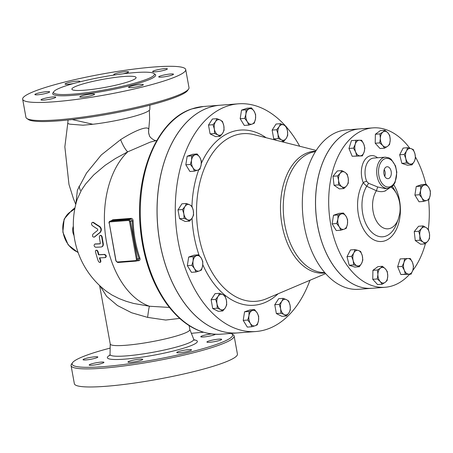 <?xml version="1.0" encoding="UTF-8"?>
<svg xmlns="http://www.w3.org/2000/svg" width="453" height="453" viewBox="0 0 453 453"><rect width="100%" height="100%" fill="white"/><g stroke="black" fill="none" stroke-linecap="round" stroke-linejoin="round"><path stroke-width="0.68" d="M414.948 153.816L415.486 158.142L414.291 161.466A7.831 4.904 85.6 0 0 414.948 153.816A7.831 4.904 85.6 0 0 411.047 148.601L413.323 149.569L414.948 153.816M412.009 164.869L409.733 163.901A7.831 4.904 85.6 0 0 414.291 161.466L412.009 164.869L407.485 165.215L401.845 163.357L406.369 163.012L405.831 158.686A7.831 4.904 85.6 0 0 409.733 163.901L406.369 163.012M406.488 151.036L407.683 147.712L411.047 148.601A7.831 4.904 85.6 0 0 406.488 151.036A7.831 4.904 85.6 0 0 405.831 158.686L404.206 154.439L406.488 151.036M387.87 132.82L389.75 135.504L390.214 139.954A7.831 4.904 85.6 0 0 387.87 132.82A7.831 4.904 85.6 0 0 382.944 132.027L384.908 130.221L387.87 132.82M389.591 144.484L387.626 146.291A7.831 4.904 85.6 0 0 390.214 139.954L389.591 144.484M384.58 148.176L382.7 145.492A7.831 4.904 85.6 0 0 387.626 146.291L384.58 148.176L380.056 148.522L375.209 143.239L375.373 134.258L379.897 133.912L382.944 132.027A7.831 4.904 85.6 0 0 380.361 138.358L379.897 133.912M379.739 142.888L380.361 138.358A7.831 4.904 85.6 0 0 382.7 145.492L379.739 142.888L375.209 143.239M359.342 140.232L361.636 140.266L363.782 144.122A7.831 4.904 85.6 0 0 359.342 140.232A7.831 4.904 85.6 0 0 355.271 144.162L355.962 140.288L359.342 140.232M364.846 148.069L364.161 151.942A7.831 4.904 85.6 0 0 363.782 144.122L364.846 148.069M362.383 155.894L360.09 155.866A7.831 4.904 85.6 0 0 364.161 151.942L362.383 155.894L352.185 156.268L348.969 148.459L353.499 148.114L355.271 144.162A7.831 4.904 85.6 0 0 355.645 151.976L353.499 148.114M356.709 155.917L355.645 151.976A7.831 4.904 85.6 0 0 360.09 155.866L352.185 156.268M340.248 173.222L341.873 170.6L345.095 172.383A7.831 4.904 85.6 0 0 340.248 173.222A7.831 4.904 85.6 0 0 338.595 180.368L337.536 175.923L340.248 173.222M347.236 174.252L348.289 178.697A7.831 4.904 85.6 0 0 345.095 172.383L347.236 174.252M348.261 183.227L346.636 185.843A7.831 4.904 85.6 0 0 348.289 178.697L348.261 183.227M341.783 186.681L338.561 184.898L338.595 180.368A7.831 4.904 85.6 0 0 341.783 186.681A7.831 4.904 85.6 0 0 346.636 185.843L343.923 188.55L341.783 186.681M337.893 219.184L338.017 214.932L341.29 213.941A7.831 4.904 85.6 0 0 337.893 219.184A7.831 4.904 85.6 0 0 339.28 226.828L336.675 223.522L337.893 219.184M343.482 213.035L346.081 216.336A7.831 4.904 85.6 0 0 341.29 213.941L343.482 213.035L338.952 213.38L333.493 215.277L338.017 214.932M347.598 219.722L347.468 223.975A7.831 4.904 85.6 0 0 346.081 216.336L347.598 219.722M344.07 229.224L340.798 230.215L339.28 226.828A7.831 4.904 85.6 0 0 344.07 229.224A7.831 4.904 85.6 0 0 347.468 223.975L346.256 228.312L344.07 229.224M353.17 260.566L351.539 256.319L353.821 252.916A7.831 4.904 85.6 0 0 353.17 260.566A7.831 4.904 85.6 0 0 357.072 265.781L353.708 264.897L353.17 260.566M355.016 249.597L358.38 250.481A7.831 4.904 85.6 0 0 353.821 252.916L355.016 249.597L350.492 249.943L347.015 256.664L351.539 256.319M360.656 251.449L362.281 255.696A7.831 4.904 85.6 0 0 358.38 250.481L360.656 251.449M361.63 263.346L359.348 266.749L357.072 265.781A7.831 4.904 85.6 0 0 361.63 263.346A7.831 4.904 85.6 0 0 362.281 255.696L362.825 260.028L361.63 263.346M380.243 281.562L377.275 278.957L377.898 274.427A7.831 4.904 85.6 0 0 380.243 281.562A7.831 4.904 85.6 0 0 385.169 282.355L382.122 284.246L380.243 281.562M377.44 269.982L380.486 268.091A7.831 4.904 85.6 0 0 377.898 274.427L377.44 269.982L372.91 270.328L377.921 266.636L382.445 266.29L385.412 268.889A7.831 4.904 85.6 0 0 380.486 268.091L382.445 266.29M387.751 276.024L387.128 280.554L385.169 282.355A7.831 4.904 85.6 0 0 387.751 276.024A7.831 4.904 85.6 0 0 385.412 268.889L387.292 271.574L387.751 276.024M408.776 274.15L405.395 274.201L404.331 270.254A7.831 4.904 85.6 0 0 408.776 274.15A7.831 4.904 85.6 0 0 412.842 270.22L411.069 274.178L408.776 274.15M402.179 266.398L403.957 262.44A7.831 4.904 85.6 0 0 404.331 270.254L402.179 266.398L397.655 266.743L400.118 258.918L408.023 258.516A7.831 4.904 85.6 0 0 403.957 262.44L404.642 258.567M412.468 262.406L413.532 266.353L412.842 270.22A7.831 4.904 85.6 0 0 412.468 262.406A7.831 4.904 85.6 0 0 408.023 258.516L410.316 258.544L412.468 262.406M427.864 241.16L425.152 243.861L423.017 241.998A7.831 4.904 85.6 0 0 427.864 241.16A7.831 4.904 85.6 0 0 429.523 234.014L429.489 238.538L427.864 241.16M419.795 240.215L419.823 235.685A7.831 4.904 85.6 0 0 423.017 241.998L419.795 240.215L415.265 240.56L414.24 231.585L418.77 231.24L421.483 228.539A7.831 4.904 85.6 0 0 419.823 235.685L418.77 231.24M426.33 227.7L428.464 229.563L429.523 234.014A7.831 4.904 85.6 0 0 426.33 227.7A7.831 4.904 85.6 0 0 421.483 228.539L423.108 225.917L426.33 227.7M401.845 163.357L399.676 154.784L403.153 148.063L407.683 147.712M399.676 154.784L404.206 154.439M375.373 134.258L380.378 130.566L384.908 130.221M348.969 148.459L351.432 140.634L355.962 140.288M343.923 188.55L339.393 188.895L334.037 185.243L338.561 184.898M334.037 185.243L333.012 176.274L337.536 175.923M333.012 176.274L337.349 170.945L341.873 170.6M336.675 223.522L332.151 223.867L336.268 230.56L340.798 230.215M332.151 223.867L333.493 215.277M353.708 264.897L349.178 265.243L354.818 267.094L359.348 266.749M349.178 265.243L347.015 256.664M377.275 278.957L372.751 279.303L377.592 284.592L382.122 284.246M405.395 274.201L400.865 274.546L411.069 274.178M414.24 231.585L418.578 226.262L423.108 225.917M415.265 240.56L420.627 244.212L425.152 243.861M372.751 279.303L372.91 270.328M400.865 274.546L397.655 266.743M371.93 288.284A79.932 50.085 -94.4 0 1 371.907 288.284L358.725 289.297A79.932 50.085 -94.4 0 1 302.683 213.42A79.932 50.085 -94.4 0 1 346.522 129.898L359.705 128.89A79.932 50.085 -94.4 0 1 359.727 128.89M430.225 195.198L429.008 199.535L426.822 200.441A7.831 4.904 85.6 0 0 430.225 195.198A7.831 4.904 85.6 0 0 428.832 187.553L430.35 190.945L430.225 195.198M423.549 201.432L422.032 198.046A7.831 4.904 85.6 0 0 426.822 200.441L423.549 201.432L419.019 201.778L414.903 195.09L419.427 194.739L420.644 190.402A7.831 4.904 85.6 0 0 422.032 198.046L419.427 194.739M424.042 185.158L426.233 184.252L428.832 187.553A7.831 4.904 85.6 0 0 424.042 185.158A7.831 4.904 85.6 0 0 420.644 190.402L420.769 186.149L424.042 185.158M414.903 195.09L416.245 186.494L421.703 184.597L426.233 184.252M416.245 186.494L420.769 186.149M280.634 308.765L279.286 304.393L281.794 301.324A7.831 4.904 85.6 0 0 280.634 308.765A7.831 4.904 85.6 0 0 284.201 314.558L280.894 313.216L280.634 308.765M283.216 298.34L286.523 299.682A7.831 4.904 85.6 0 0 281.794 301.324L283.216 298.34L278.691 298.686L274.761 304.739L279.286 304.393M288.748 301.103L290.09 305.475A7.831 4.904 85.6 0 0 286.523 299.682L288.748 301.103M288.929 312.915L286.421 315.984L284.201 314.558A7.831 4.904 85.6 0 0 288.929 312.915A7.831 4.904 85.6 0 0 290.09 305.475L290.35 309.926L288.929 312.915M286.302 138.267L283.793 141.336L281.573 139.909A7.831 4.904 85.6 0 0 286.302 138.267A7.831 4.904 85.6 0 0 287.462 130.826L287.723 135.283L286.302 138.267M278.267 138.567L278.006 134.116A7.831 4.904 85.6 0 0 281.573 139.909L278.267 138.567L273.737 138.918L272.134 130.09L276.658 129.745L279.167 126.676A7.831 4.904 85.6 0 0 278.006 134.116L276.658 129.745M283.895 125.034L286.12 126.455L287.462 130.826A7.831 4.904 85.6 0 0 283.895 125.034A7.831 4.904 85.6 0 0 279.167 126.676L280.588 123.692L283.895 125.034M255.503 118.845L254.286 123.182L252.1 124.094A7.831 4.904 85.6 0 0 255.503 118.845A7.831 4.904 85.6 0 0 254.11 111.206L255.628 114.592L255.503 118.845M248.827 125.085L247.31 121.693A7.831 4.904 85.6 0 0 252.1 124.094L248.827 125.085L244.297 125.43L240.181 118.737L244.711 118.392L245.922 114.054A7.831 4.904 85.6 0 0 247.31 121.693L244.711 118.392M249.326 108.811L251.511 107.899L254.11 111.206A7.831 4.904 85.6 0 0 249.326 108.811A7.831 4.904 85.6 0 0 245.922 114.054L246.047 109.802L249.326 108.811M223.822 125.804L224.082 130.254L222.661 133.239A7.831 4.904 85.6 0 0 223.822 125.804A7.831 4.904 85.6 0 0 220.254 120.005L222.48 121.432L223.822 125.804M220.152 136.308L217.933 134.886A7.831 4.904 85.6 0 0 222.661 133.239L220.152 136.308L215.628 136.659L210.096 133.89L214.626 133.544L214.365 129.088A7.831 4.904 85.6 0 0 217.933 134.886L214.626 133.544M215.526 121.653L216.947 118.663L220.254 120.005A7.831 4.904 85.6 0 0 215.526 121.653A7.831 4.904 85.6 0 0 214.365 129.088L213.023 124.722L215.526 121.653M199.756 157.27L201.274 160.656L201.143 164.909A7.831 4.904 85.6 0 0 199.756 157.27A7.831 4.904 85.6 0 0 194.966 154.875L197.157 153.963L199.756 157.27M199.932 169.246L197.746 170.152A7.831 4.904 85.6 0 0 201.143 164.909L199.932 169.246M194.473 171.143L192.955 167.757A7.831 4.904 85.6 0 0 197.746 170.152L194.473 171.143L189.943 171.494L185.826 164.801L187.168 156.211L191.693 155.866L194.966 154.875A7.831 4.904 85.6 0 0 191.568 160.119L191.693 155.866M190.351 164.456L191.568 160.119A7.831 4.904 85.6 0 0 192.955 167.757L190.351 164.456L185.826 164.801M189.75 204.818L191.97 206.24L193.318 210.611A7.831 4.904 85.6 0 0 189.75 204.818A7.831 4.904 85.6 0 0 185.022 206.46L186.443 203.476L189.75 204.818M193.578 215.067L192.157 218.052A7.831 4.904 85.6 0 0 193.318 210.611L193.578 215.067M189.648 221.121L187.429 219.694A7.831 4.904 85.6 0 0 192.157 218.052L189.648 221.121L185.124 221.466L179.592 218.703L177.989 209.875L182.514 209.529L185.022 206.46A7.831 4.904 85.6 0 0 183.861 213.901L182.514 209.529M184.116 218.352L183.861 213.901A7.831 4.904 85.6 0 0 187.429 219.694L184.116 218.352L179.592 218.703M196.483 255.707L198.669 254.796L201.274 258.102A7.831 4.904 85.6 0 0 196.483 255.707A7.831 4.904 85.6 0 0 193.086 260.951L193.21 256.698L196.483 255.707M202.791 261.489L202.661 265.741A7.831 4.904 85.6 0 0 201.274 258.102L202.791 261.489M201.449 270.079L199.263 270.99A7.831 4.904 85.6 0 0 202.661 265.741L201.449 270.079M194.473 268.589L191.868 265.288L193.086 260.951A7.831 4.904 85.6 0 0 194.473 268.589A7.831 4.904 85.6 0 0 199.263 270.99L195.99 271.981L194.473 268.589M218.153 296.296L219.575 293.312L222.882 294.654A7.831 4.904 85.6 0 0 218.153 296.296A7.831 4.904 85.6 0 0 216.993 303.736L215.651 299.371L218.153 296.296M225.107 296.081L226.449 300.447A7.831 4.904 85.6 0 0 222.882 294.654L225.107 296.081M226.71 304.903L225.288 307.887A7.831 4.904 85.6 0 0 226.449 300.447L226.71 304.903M220.56 309.535L217.253 308.193L216.993 303.736A7.831 4.904 85.6 0 0 220.56 309.535A7.831 4.904 85.6 0 0 225.288 307.887L222.78 310.956L220.56 309.535M280.894 313.216L276.364 313.567L281.896 316.33L286.421 315.984M276.364 313.567L274.761 304.739M272.134 130.09L276.064 124.037L280.588 123.692M281.154 141.54L283.793 141.336M240.181 118.737L241.523 110.147L246.981 108.25L251.511 107.899M241.523 110.147L246.047 109.802M210.096 133.89L208.493 125.068L212.423 119.009L216.947 118.663M208.493 125.068L213.023 124.722M187.168 156.211L192.627 154.309L197.157 153.963M177.989 209.875L181.913 203.822L186.443 203.476M195.99 271.981L191.46 272.327L187.344 265.634L191.868 265.288M187.344 265.634L188.686 257.044L193.21 256.698M188.686 257.044L194.144 255.147L198.669 254.796M222.78 310.956L218.255 311.307L212.723 308.538L217.253 308.193M212.723 308.538L211.121 299.716L215.651 299.371M211.121 299.716L215.05 293.657L219.575 293.312M276.738 140.419L273.737 138.918M248.957 315.718L249.082 311.466L252.355 310.475A7.831 4.904 85.6 0 0 248.957 315.718A7.831 4.904 85.6 0 0 250.345 323.363L247.74 320.056L248.957 315.718M254.546 309.569L257.145 312.87A7.831 4.904 85.6 0 0 252.355 310.475L254.546 309.569L250.016 309.914L244.558 311.811L249.082 311.466M258.663 316.256L258.533 320.514A7.831 4.904 85.6 0 0 257.145 312.87L258.663 316.256M255.135 325.758L251.862 326.749L250.345 323.363A7.831 4.904 85.6 0 0 255.135 325.758A7.831 4.904 85.6 0 0 258.533 320.514L257.321 324.846L255.135 325.758M247.74 320.056L243.216 320.401L247.332 327.094L251.862 326.749M243.216 320.401L244.558 311.811M384.212 169.586A5.702 3.573 -94.4 0 1 384.727 176.296M388.617 178.539A5.98 3.743 -94.4 0 1 387.921 178.669A5.98 3.743 -94.4 0 1 383.821 172.984A5.98 3.743 -94.4 0 1 387.015 166.755A5.98 3.743 -94.4 0 1 391.233 171.863A5.98 3.743 -94.4 0 1 388.617 178.539M384.744 176.325A5.736 3.596 85.6 0 0 384.223 169.552M389.484 188.035L384.869 191.075C382.389 191.93 379.574 191.829 376.415 190.758A21.869 13.703 85.6 0 0 378.102 223.505A21.869 13.703 85.6 0 0 398.312 219.139L399.784 213.38C400.775 206.121 399.62 199.399 396.324 193.21A21.869 13.703 85.6 0 0 391.177 187.208M366.664 181.319A15.662 9.813 -94.4 0 1 373.685 158.063L385.35 157.168A15.662 9.813 85.6 0 0 376.76 173.533A15.662 9.813 85.6 0 0 387.74 188.397L385.197 188.59L377.672 186.976L376.415 190.758L366.698 186.296A2.61 0.317 -58.7 0 0 368.482 183.25L366.664 181.319A2.61 0.906 -21.7 0 0 363.266 182.752L366.698 186.296A29.411 18.426 -94.4 0 0 369.665 229.971A29.411 18.426 -94.4 0 0 396.579 223.771L398.312 219.139M377.672 186.976L368.482 183.25M409.608 274.291A79.932 50.085 -94.4 0 1 393.164 285.583A79.932 50.085 -94.4 0 1 385.09 287.276A79.932 50.085 -94.4 0 1 329.048 211.404A79.932 50.085 -94.4 0 1 372.887 127.882A79.932 50.085 -94.4 0 1 409.761 148.222M415.441 156.987A79.932 50.085 -94.4 0 1 425.894 184.275M428.555 199.75A79.932 50.085 -94.4 0 1 428.266 229.348M425.418 243.635A79.932 50.085 -94.4 0 1 412.745 270.515M385.09 287.276L371.958 288.284A79.932 50.085 -94.4 0 1 315.917 212.406A79.932 50.085 -94.4 0 1 359.756 128.884L372.887 127.882M309.965 280.26A114.19 71.551 -94.4 0 1 267.412 329.105A114.19 71.551 -94.4 0 1 255.877 331.522A114.19 71.551 -94.4 0 1 175.815 223.131A114.19 71.551 -94.4 0 1 238.442 103.816A114.19 71.551 -94.4 0 1 285.464 125.957M286.296 126.897A114.19 71.551 -94.4 0 1 299.705 146.251M255.877 331.522L237.672 332.921A114.19 71.551 -94.4 0 1 157.616 224.524A114.19 71.551 -94.4 0 1 220.237 105.209L238.442 103.816M169.371 307.428L149.473 306.245L133.505 303.425L126.042 301.251L119.099 298.601L111.919 294.982L106.851 291.636A83.845 83.845 0 0 1 77.231 199.224L81.489 190.05L85.662 183.941L93.822 174.83L105.096 165.345L115.407 158.533L127.729 151.84L150.215 142.129L156.432 140.526C154.898 141.296 149.309 137.129 149.479 135.634L149.479 135.634A9.785 9.717 -24.9 0 1 148.731 129.852C149.133 125.158 136.302 129.637 120.64 139.626L101.291 154.96L86.506 173.091L77.395 190.181L75.855 204.082M92.333 222.378L93.431 222.349A83.029 32.237 11.3 0 0 99.785 226.477C101.682 228.329 101.84 230.305 100.26 232.4A82.984 13.216 149.6 0 0 94.569 236.987L94.167 237.129A83.646 13.318 -30.4 0 1 99.864 232.542C101.438 230.447 101.279 228.471 99.383 226.619A83.692 32.491 -168.7 0 1 93.018 222.491L92.208 222.434L91.602 223.346L91.591 224.501L92.186 225.526A84.077 32.644 11.3 0 0 97.644 229.105L97.74 230.288A83.114 13.233 149.6 0 0 92.876 234.224C92.18 236.138 92.61 237.106 94.167 237.129L94.569 236.987M95.957 250.226L95.447 250.9L95.487 251.777A82.644 51.784 85.6 0 0 98.244 260.973L98.896 261.998L99.83 262.451L100.436 262.004L100.39 260.911A83.273 52.18 -94.4 0 1 99.394 257.876A83.035 10.572 -10.3 0 0 105.113 257.604C106.353 256.494 106.053 255.475 104.201 254.535A83.584 10.64 169.7 0 1 98.477 254.807A83.273 52.18 -94.4 0 1 97.638 251.715L96.897 250.492L95.957 250.226L97.225 250.294L98.041 251.574A82.61 51.761 85.6 0 0 98.879 254.665A82.922 10.555 -10.3 0 0 104.603 254.393C106.449 255.333 106.755 256.358 105.515 257.463M99.836 257.859A82.61 51.761 85.6 0 0 100.798 260.769L100.798 261.97L100.039 262.417M100.317 235.435L101.438 235.52L102.157 236.834A83.72 52.463 85.6 0 0 103.261 243.561C103.488 245.498 102.91 246.602 101.517 246.868M95.243 243.946L94.841 244.082C93.669 245.175 93.884 246.228 95.487 247.242A84.383 10.742 -10.3 0 0 101.121 247.004C102.514 246.738 103.097 245.639 102.871 243.697A84.377 52.871 -94.4 0 1 101.761 236.976L101.291 235.888L100.373 235.43L99.569 235.945L99.371 237.117A84.133 52.718 85.6 0 0 100.356 243.204L100.011 243.867A84.49 10.753 169.7 0 1 94.841 244.082L95.243 243.946A83.839 10.674 -10.3 0 0 100.255 243.737M220.215 105.215A114.19 71.551 85.6 0 0 220.186 105.215A114.19 71.551 85.6 0 0 208.652 107.633A114.19 71.551 85.6 0 0 158.516 233.839A114.19 71.551 85.6 0 0 237.621 332.921A114.19 71.551 85.6 0 0 237.644 332.921M371.907 288.284A79.932 50.085 -94.4 0 1 315.866 212.412A79.932 50.085 -94.4 0 1 359.705 128.89M115.996 260.707L109.281 223.233A1.302 1.002 70.8 0 1 110.062 221.885A0.651 0.408 -94.4 0 1 110.339 221.109L112.474 220.368L130.724 218.969L128.595 219.711L110.339 221.109A1.959 1.506 -109.2 0 0 110.045 221.172L112.474 220.368A0.651 0.408 85.6 0 0 112.769 219.767L111.291 220.736M137.016 260.832L138.714 260.702C139.898 260.447 140.288 259.603 139.892 258.153L139.026 258.47L138.244 260.362M135.985 261.115L117.865 262.502A0.651 0.408 -94.4 0 1 117.797 262.514L136.41 261.041A1.959 1.506 -109.2 0 0 137.287 259.076L136.387 259.252A1.302 1.002 70.8 0 1 135.606 260.605A0.651 0.408 -94.4 0 0 136.115 261.104A1.959 1.506 -109.2 0 0 136.41 261.041L138.312 260.345M131.019 218.369A0.651 0.408 85.6 0 1 130.724 218.969L132.197 220.905L133.114 220.877C132.961 219.286 132.265 218.454 131.019 218.369L112.769 219.767M101.121 247.004L101.976 246.777M105.113 257.604L105.747 257.417M98.477 254.807L98.879 254.665M231.121 333.419A81.563 10.379 169.7 0 1 231.715 333.759A81.563 10.379 169.7 0 1 154.224 359.744A81.563 10.379 169.7 0 1 72.542 362.683A81.563 10.379 169.7 0 1 88.986 354.382A81.563 10.379 169.7 0 1 110.158 348.102M191.376 333.34A81.563 10.379 169.7 0 1 203.493 332.264M83.114 359.795A7.503 0.957 169.7 0 1 83.063 359.705A7.503 0.957 169.7 0 1 89.898 357.491A7.503 0.957 169.7 0 1 97.769 356.936A7.503 0.957 169.7 0 1 97.825 357.021A7.503 0.957 169.7 0 1 90.991 359.235A7.503 0.957 169.7 0 1 83.114 359.795M92.027 365.254A7.503 0.957 169.7 0 1 89.173 365.022A7.503 0.957 169.7 0 1 93.233 363.408A7.503 0.957 169.7 0 1 101.087 362.106A7.503 0.957 169.7 0 1 103.941 362.338A7.503 0.957 169.7 0 1 99.881 363.952A7.503 0.957 169.7 0 1 92.027 365.254M136.285 361.505A7.503 0.957 169.7 0 1 127.984 362.049A7.503 0.957 169.7 0 1 134.445 359.909A7.503 0.957 169.7 0 1 142.746 359.365A7.503 0.957 169.7 0 1 136.285 361.505M189.96 350.747A7.503 0.957 169.7 0 1 181.817 352.525A7.503 0.957 169.7 0 1 176.749 352.53A7.503 0.957 169.7 0 1 178.301 351.636A7.503 0.957 169.7 0 1 186.443 349.858A7.503 0.957 169.7 0 1 191.511 349.852A7.503 0.957 169.7 0 1 189.96 350.747M221.619 339.269A7.503 0.957 169.7 0 1 221.676 339.359A7.503 0.957 169.7 0 1 214.835 341.573A7.503 0.957 169.7 0 1 206.964 342.134A7.503 0.957 169.7 0 1 206.908 342.043A7.503 0.957 169.7 0 1 213.748 339.829A7.503 0.957 169.7 0 1 221.619 339.269M215.401 334.297A7.503 0.957 169.7 0 1 203.646 336.964A7.503 0.957 169.7 0 1 200.792 336.726A7.503 0.957 169.7 0 1 211.325 333.946M99.62 285.549L110.249 344.031A40.453 5.147 -10.3 0 0 152.049 341.664A40.453 5.147 -10.3 0 0 189.858 329.563L189.139 325.616M72.542 362.683L71.5 364.167A82.865 10.549 -10.3 0 0 71.064 365.622A82.865 10.549 -10.3 0 0 154.49 361.183A82.865 10.549 -10.3 0 0 234.133 335.99A82.865 10.549 -10.3 0 0 233.216 334.778L231.715 333.759M234.133 335.99L237.417 354.07A82.865 10.549 169.7 0 1 157.78 379.269A82.865 10.549 169.7 0 1 74.354 383.708L71.064 365.622M26.852 118.493L28.352 119.518A81.563 10.379 -10.3 0 0 109.558 113.958A81.563 10.379 -10.3 0 0 187.525 90.589L188.567 89.105A82.865 10.549 169.7 0 1 109.354 112.848A82.865 10.549 169.7 0 1 26.852 118.493A82.865 10.549 169.7 0 1 25.934 117.287L22.65 99.201A82.865 10.549 169.7 0 1 39.79 89.315A82.865 10.549 169.7 0 1 129.739 69.637A82.865 10.549 169.7 0 1 185.713 69.569A82.865 10.549 169.7 0 1 106.07 94.762A82.865 10.549 169.7 0 1 22.65 99.201M149.909 105.175L149.83 109.377A40.453 5.147 169.7 0 1 92.871 124.264L72.203 119.547M185.713 69.569L189.003 87.65A82.865 10.549 169.7 0 1 188.567 89.105M64.145 86.415A51.285 6.529 169.7 0 1 119.813 74.241A51.285 6.529 169.7 0 1 154.456 74.196A51.285 6.529 169.7 0 1 105.17 89.79A51.285 6.529 169.7 0 1 53.539 92.537A51.285 6.529 169.7 0 1 64.145 86.415M73.998 83.392A7.503 0.957 169.7 0 1 65.034 84.065A7.503 0.957 169.7 0 1 66.585 83.171A7.503 0.957 169.7 0 1 74.734 81.393A7.503 0.957 169.7 0 1 79.802 81.387A7.503 0.957 169.7 0 1 78.431 82.214M115.566 74.841A7.503 0.957 169.7 0 1 113.799 74.552A7.503 0.957 169.7 0 1 120.266 72.412A7.503 0.957 169.7 0 1 128.567 71.868A7.503 0.957 169.7 0 1 122.995 73.828M155.458 71.812A7.503 0.957 169.7 0 1 152.61 71.58A7.503 0.957 169.7 0 1 156.67 69.966A7.503 0.957 169.7 0 1 164.524 68.663A7.503 0.957 169.7 0 1 167.372 68.896A7.503 0.957 169.7 0 1 163.312 70.509A7.503 0.957 169.7 0 1 155.458 71.812M158.776 76.982A7.503 0.957 169.7 0 1 158.726 76.897A7.503 0.957 169.7 0 1 165.56 74.683A7.503 0.957 169.7 0 1 173.431 74.122A7.503 0.957 169.7 0 1 173.488 74.213A7.503 0.957 169.7 0 1 166.647 76.427A7.503 0.957 169.7 0 1 158.776 76.982M130.113 86.489A7.503 0.957 169.7 0 1 138.261 84.705A7.503 0.957 169.7 0 1 143.329 84.7A7.503 0.957 169.7 0 1 141.778 85.594A7.503 0.957 169.7 0 1 133.629 87.378A7.503 0.957 169.7 0 1 128.561 87.384A7.503 0.957 169.7 0 1 130.113 86.489M86.263 94.762A7.503 0.957 169.7 0 1 94.564 94.218A7.503 0.957 169.7 0 1 88.097 96.359A7.503 0.957 169.7 0 1 79.796 96.902A7.503 0.957 169.7 0 1 86.263 94.762M52.905 96.953A7.503 0.957 169.7 0 1 55.753 97.191A7.503 0.957 169.7 0 1 51.693 98.805A7.503 0.957 169.7 0 1 43.839 100.107A7.503 0.957 169.7 0 1 40.991 99.875A7.503 0.957 169.7 0 1 45.051 98.261A7.503 0.957 169.7 0 1 52.905 96.953M49.587 91.783A7.503 0.957 169.7 0 1 49.643 91.874A7.503 0.957 169.7 0 1 42.803 94.088A7.503 0.957 169.7 0 1 34.932 94.643A7.503 0.957 169.7 0 1 34.875 94.558A7.503 0.957 169.7 0 1 41.721 92.344A7.503 0.957 169.7 0 1 49.587 91.783M129.348 81.427A32.627 4.151 169.7 0 1 93.935 89.173A32.627 4.151 169.7 0 1 71.897 89.201A32.627 4.151 169.7 0 1 103.25 79.281A32.627 4.151 169.7 0 1 136.098 77.531A32.627 4.151 169.7 0 1 129.348 81.427M68.063 120L67.786 123.097L68.177 123.646L69.847 124.167L83.041 125.215L92.871 124.264M149.377 110.232L149.615 119.32L148.731 129.852M120.64 139.626A9.785 1.891 -116.3 0 0 127.729 151.84A83.845 52.537 -94.4 0 0 105.691 236.993A83.845 52.537 -94.4 0 0 149.473 306.245A13.052 0.815 -83.9 0 0 147.638 317.389L165.707 320.045L179.665 318.402M100.153 286.041L106.653 296.381L117.474 305.554L131.625 312.763L147.638 317.389M74.043 235.588A9.785 7.525 70.8 0 1 73.329 226.245M377.536 157.769A18.267 11.45 85.6 0 0 364.082 161.047A18.267 11.45 85.6 0 0 363.266 182.752A34.02 21.319 85.6 0 0 364.376 230.639A34.02 21.319 85.6 0 0 394.574 232.621A34.02 21.319 85.6 0 0 393.742 184.75M385.35 157.168L388.94 157.825L391.171 159.252L395.514 165.877L396.834 172.27L395.05 182.565L393.317 185.288L391.551 186.953L387.74 188.397A15.662 9.813 85.6 0 0 389.32 188.063M390.101 186.715A14.354 8.992 -94.4 0 1 378.776 168.312A14.354 8.992 -94.4 0 1 393.793 163.091A14.354 8.992 -94.4 0 1 390.101 186.715M385.565 190.832L384.869 191.075M392.309 186.336A29.411 18.426 -94.4 0 1 393.912 188.901L396.324 193.21M324.716 272.553A60.685 38.024 -94.4 0 1 283.912 218.754A60.685 38.024 -94.4 0 1 310.69 152.763A60.685 38.024 -94.4 0 1 315.458 151.619M315.724 151.194A61.093 38.279 85.6 0 0 308.097 152.559A61.093 38.279 85.6 0 0 281.426 221.234A61.093 38.279 85.6 0 0 325.044 272.938M325.639 273.612L266.574 298.68A84.071 52.678 -94.4 0 1 199.014 236.953A84.071 52.678 -94.4 0 1 234.535 135.453A84.071 52.678 -94.4 0 1 254.014 134.649L316.211 150.436M266.132 137.723A87.859 55.056 85.6 0 0 231.574 131.931A87.859 55.056 85.6 0 0 201.308 163.414M198.731 169.79A87.859 55.056 85.6 0 0 191.947 206.223M192.032 218.238A87.859 55.056 85.6 0 0 199.054 255.215M202.791 264.705A87.859 55.056 85.6 0 0 278.08 293.799M138.714 260.702A0.651 0.408 85.6 0 0 138.392 260.35M139.892 258.153A83.845 52.537 -94.4 0 1 133.114 220.877M132.197 220.905A84.496 52.944 85.6 0 0 139.026 258.47L137.287 259.076L130.464 221.506A1.959 1.506 -109.2 0 0 128.595 219.711A0.651 0.408 -94.4 0 0 128.318 220.486A1.302 1.002 70.8 0 1 129.564 221.681L132.197 220.905M109.281 223.233L115.86 260.786L117.797 262.514A0.651 0.408 -94.4 0 1 117.355 261.998A1.302 1.002 70.8 0 1 116.11 260.803M135.606 260.605L117.355 261.998M110.062 221.885L128.318 220.486M129.564 221.681L136.387 259.252M101.761 236.976L102.157 236.834M102.871 243.697L103.261 243.561M104.201 254.535L104.603 254.393M100.39 260.911L100.798 260.769M97.638 251.715L98.041 251.574M99.864 232.542L100.26 232.4M99.383 226.619L99.785 226.477M93.018 222.491L93.431 222.349M191.925 108.918A114.19 71.551 -94.4 0 1 203.459 106.495L191.625 108.975C157.955 119.694 135.271 172.304 140.13 226.223C142.763 256.517 151.483 282.23 166.291 303.363C182.185 324.909 200.379 335.186 220.888 334.201A114.19 71.551 -94.4 0 1 141.783 235.124A114.19 71.551 -94.4 0 1 191.925 108.918M189.818 329.439L193.72 339.235A42.542 5.413 169.7 0 1 152.876 352.298A42.542 5.413 169.7 0 1 110.034 354.439L109.637 355.673M109.915 355.152A45.742 5.821 -10.3 0 0 153.408 355.26A45.742 5.821 -10.3 0 0 194.082 339.858M53.545 92.202A52.333 6.659 -10.3 0 0 105.373 90.94A52.333 6.659 -10.3 0 0 154.331 73.884M80.334 190.475L78.964 186.245M78.001 252.202A22.186 17.055 70.8 0 1 63.109 232.168A22.186 17.055 70.8 0 1 71.546 211.24A0.651 0.413 -116.9 0 1 71.648 210.52L71.648 210.52A0.651 0.413 -116.9 0 1 71.682 210.503M71.546 211.24L74.836 208.652M156.789 140.498L156.432 140.526M110.045 221.172C109.218 221.466 108.884 222.146 109.031 223.216M100.113 235.475L100.509 235.339M220.186 105.215L203.459 106.495M237.621 332.921L220.888 334.201M193.72 339.235L194.524 340.243M110.238 343.901L110.034 354.439M75.77 204.416L73.494 198.822L68.969 184.433L64.853 146.829L67.797 122.967M148.72 130.917C148.431 131.778 148.68 133.352 149.479 135.634M78.171 252.678L68.177 244.869L62.854 232.106L64.145 219.059L71.648 210.52L75.017 207.757"/></g></svg>

